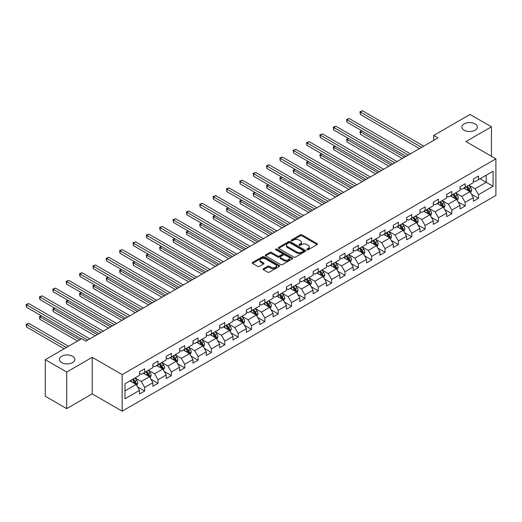 <?xml version="1.0" encoding="UTF-8"?>
<svg xmlns="http://www.w3.org/2000/svg" width="522" height="522" viewBox="0 0 522 522"><rect width="100%" height="100%" fill="white"/><g stroke="black" fill="none" stroke-linecap="round" stroke-linejoin="round"><path stroke-width="0.78" d="M307.001 249.738A0.829 0.483 0 0 0 308.176 249.738L317.102 244.583A1.188 0.685 0 0 0 317.454 244.1A1.188 0.685 0 0 0 317.102 243.611L301.984 234.88A1.188 0.685 0 0 0 300.3 234.88L291.374 240.035A0.829 0.483 0 0 0 291.126 240.374A0.829 0.483 0 0 0 291.374 240.714A0.829 0.483 0 0 0 292.548 240.714L293.703 240.048A3.804 2.192 0 0 1 299.08 240.048L300.339 240.779A3.804 2.192 0 0 1 301.455 242.325A3.804 2.192 0 0 1 300.339 243.878L299.184 244.55A0.829 0.483 0 0 0 298.943 244.89A0.829 0.483 0 0 0 299.184 245.229A0.829 0.483 0 0 0 300.365 245.229L301.52 244.557A3.804 2.192 0 0 1 306.897 244.557L308.156 245.288A3.804 2.192 0 0 1 309.272 246.841A3.804 2.192 0 0 1 308.156 248.394L307.001 249.059A0.829 0.483 0 0 0 306.76 249.399A0.829 0.483 0 0 0 307.001 249.738L307.001 249.059M72.597 356.278A7.745 4.476 0 0 0 64.154 355.306A7.745 4.476 0 0 0 59.371 359.443A7.745 4.476 0 0 0 61.642 362.601A7.745 4.476 0 0 0 70.085 363.573A7.745 4.476 0 0 0 74.868 359.443A7.745 4.476 0 0 0 72.597 356.278M475.098 123.897A7.745 4.476 0 0 0 466.655 122.924A7.745 4.476 0 0 0 461.872 127.061A7.745 4.476 0 0 0 464.143 130.219A7.745 4.476 0 0 0 472.586 131.192A7.745 4.476 0 0 0 477.369 127.061A7.745 4.476 0 0 0 475.098 123.897M263.414 268.745A1.188 0.685 0 0 0 263.068 269.228A1.188 0.685 0 0 0 263.414 269.711L267.655 272.164A1.188 0.685 0 0 0 269.339 272.164L279.25 266.435A1.188 0.685 0 0 0 279.603 265.952A1.188 0.685 0 0 0 279.25 265.47L264.125 256.739A1.188 0.685 0 0 0 262.449 256.739L252.531 262.462A1.188 0.685 0 0 0 252.185 262.944A1.188 0.685 0 0 0 252.531 263.434L257.659 266.39A1.188 0.685 0 0 0 259.336 266.39L263.584 263.943A1.188 0.685 0 0 0 263.93 263.453A1.188 0.685 0 0 0 263.584 262.971L261.039 261.502A3.178 1.834 0 0 1 260.106 260.204A3.178 1.834 0 0 1 262.07 258.507A3.178 1.834 0 0 1 265.535 258.905L275.492 264.654A3.178 1.834 0 0 1 276.425 265.952A3.178 1.834 0 0 1 274.461 267.649A3.178 1.834 0 0 1 270.996 267.251L269.339 266.292A1.188 0.685 0 0 0 267.655 266.292L263.414 268.745L263.414 269.711L267.655 267.284L267.655 266.292M92.205 357.316L66.692 372.042L45.29 359.691L45.29 396.263L66.692 408.615L92.205 393.888L122.161 411.186L122.161 374.613L92.205 357.316L92.205 393.888M491.45 156.267L491.45 126.813L465.937 141.54L495.9 158.838L122.161 374.613M491.45 126.813L470.048 114.455L433.665 135.459L433.665 140.405M45.29 359.691L81.673 338.68L85.954 341.153L437.945 137.932L433.665 135.459M293.788 257.078A1.188 0.685 0 0 0 295.472 257.078L305.383 251.35A1.188 0.685 0 0 0 305.729 250.867A1.188 0.685 0 0 0 305.383 250.384L290.258 241.647A1.188 0.685 0 0 0 288.581 241.647L278.663 247.376A1.188 0.685 0 0 0 278.317 247.859A1.188 0.685 0 0 0 278.663 248.341L293.788 257.078M276.099 249.921A0.829 0.483 0 0 1 276.941 250.038L276.941 249.046L292.32 257.927A1.188 0.685 0 0 1 292.666 258.41A1.188 0.685 0 0 1 292.32 258.892L282.402 264.621A1.188 0.685 0 0 1 280.725 264.621L265.6 255.884L265.6 254.919A1.188 0.685 0 0 0 265.248 255.402A1.188 0.685 0 0 0 265.6 255.884M265.6 254.919L269.841 252.465A1.188 0.685 0 0 1 271.525 252.465L277.658 256.008A1.188 0.685 0 0 0 279.335 256.008L282.148 254.384A1.188 0.685 0 0 0 282.5 253.901A1.188 0.685 0 0 0 282.148 253.411L275.766 249.725A0.829 0.483 0 0 1 275.518 249.385A0.829 0.483 0 0 1 276.034 248.942A0.829 0.483 0 0 1 276.941 249.046M122.161 411.186L495.9 195.411L495.9 158.838M137.527 386.893L144.679 391.024L144.679 387.415L152.894 382.672L152.894 386.28L158.029 383.311L158.029 379.703L166.25 374.959L166.25 378.567L171.386 375.599L171.386 371.997L179.601 367.247L179.601 370.855L184.736 367.893L184.736 364.284L192.957 359.541L192.957 363.149L198.092 360.18L198.092 356.572L206.307 351.828L206.307 355.436L211.443 352.474L211.443 348.866L219.664 344.122L219.664 347.73L224.799 344.761L224.799 341.153L233.014 336.409L233.014 340.018L238.156 337.055L238.156 333.447L246.371 328.703L246.371 332.305L251.506 329.343L251.506 325.735L259.728 320.991L259.728 324.599L264.863 321.63L264.863 318.028L273.078 313.278L273.078 316.887L278.213 313.924L278.213 310.316L286.434 305.572L286.434 309.181L291.57 306.212L291.57 302.603L299.785 297.86L299.785 301.468L304.92 298.506L304.92 294.897L313.141 290.154L313.141 293.762L318.276 290.793L318.276 287.185L326.491 282.441L326.491 286.049L331.633 283.087L331.633 279.479L339.848 274.735L339.848 278.337L344.983 275.375L344.983 271.766L353.205 267.023L353.205 270.631L358.34 267.662L358.34 264.054L366.555 259.31L366.555 262.918L371.69 259.956L371.69 256.348L379.912 251.604L379.912 255.212L385.047 252.243L385.047 248.635L393.262 243.891L393.262 247.5L398.397 244.537L398.397 240.929L406.618 236.185L406.618 239.794L411.754 236.825L411.754 233.217L419.969 228.473L419.969 232.081L425.11 229.119L425.11 225.511L433.325 220.76L433.325 224.369L438.46 221.406L438.46 217.798L446.682 213.054L446.682 216.663L451.817 213.694L451.817 210.085L460.032 205.342L460.032 208.95L465.167 205.988L465.167 202.379L473.389 197.636L473.389 201.244L478.524 198.275L478.524 194.667L493.075 186.269L493.075 171.242L486.23 175.196L486.23 182.315L493.075 186.269M144.679 391.024L139.537 393.986L139.537 390.378L124.986 398.782L124.986 383.755L139.537 375.357L139.537 371.749L144.679 368.78L144.679 372.388L152.894 367.645L152.894 364.036L158.029 361.074L158.029 364.682L166.25 359.932L166.25 356.324L171.386 353.361L171.386 356.97L179.601 352.226L179.601 348.618L184.736 345.649L184.736 349.257L192.957 344.513L192.957 340.905L198.092 337.943L198.092 341.551L206.307 336.807L206.307 333.199L211.443 330.23L211.443 333.839L219.664 329.095L219.664 325.487L224.799 322.524L224.799 326.133L233.014 321.389L233.014 317.781L238.156 314.812L238.156 318.42L246.371 313.676L246.371 310.068L251.506 307.106L251.506 310.714L259.728 305.964L259.728 302.355L264.863 299.393L264.863 303.001L273.078 298.258L273.078 294.649L278.213 291.681L278.213 295.289L286.434 290.545L286.434 286.937L291.57 283.975L291.57 287.583L299.785 282.839L299.785 279.231L304.92 276.262L304.92 279.87L313.141 275.127L313.141 271.518L318.276 268.556L318.276 272.164L326.491 267.414L326.491 263.812L331.633 260.843L331.633 264.452L339.848 259.708L339.848 256.1L344.983 253.137L344.983 256.739L353.205 251.995L353.205 248.387L358.34 245.425L358.34 249.033L366.555 244.289L366.555 240.681L371.69 237.712L371.69 241.321L379.912 236.577L379.912 232.969L385.047 230.006L385.047 233.615L393.262 228.871L393.262 225.263L398.397 222.294L398.397 225.902L406.618 221.158L406.618 217.55L411.754 214.588L411.754 218.196L419.969 213.446L419.969 209.844L425.11 206.875L425.11 210.483L433.325 205.74L433.325 202.131L438.46 199.163L438.46 202.771L446.682 198.027L446.682 194.419L451.817 191.457L451.817 195.065L460.032 190.321L460.032 186.713L465.167 183.744L465.167 187.352L473.389 182.609L473.389 179L478.524 176.038L478.524 179.646L493.075 171.242M143.309 373.178L149.468 376.74L141.253 381.484L135.087 377.921M139.537 373.38L141.253 374.365L144.679 372.388M141.253 381.484L144.679 387.415M149.468 376.74L152.894 382.672M156.659 365.472L162.825 369.028L154.603 373.772L148.444 370.215M152.894 365.668L154.603 366.659L158.029 364.682M154.603 373.772L158.029 379.703M162.825 369.028L166.25 374.959M170.015 357.759L176.175 361.322L167.96 366.066L161.794 362.503M166.25 357.955L167.96 358.947L171.386 356.97M167.96 366.066L171.386 371.997M176.175 361.322L179.601 367.247M183.366 350.053L189.532 353.609L181.31 358.353L175.151 354.797M179.601 350.249L181.31 351.234L184.736 349.257M181.31 358.353L184.736 364.284M189.532 353.609L192.957 359.541M196.722 342.341L202.882 345.897L194.667 350.64L188.501 347.084M192.957 342.536L194.667 343.528L198.092 341.551M194.667 350.64L198.092 356.572M202.882 345.897L206.307 351.828M210.072 334.628L216.238 338.191L208.024 342.934L201.857 339.378M206.307 334.83L208.024 335.816L211.443 333.839M208.024 342.934L211.443 348.866M216.238 338.191L219.664 344.122M223.429 326.922L229.595 330.478L221.374 335.222L215.214 331.666M219.664 327.118L221.374 328.11L224.799 326.133M221.374 335.222L224.799 341.153M229.595 330.478L233.014 336.409M236.786 319.21L242.945 322.772L234.73 327.516L228.564 323.953M233.014 319.412L234.73 320.397L238.156 318.42M234.73 327.516L238.156 333.447M242.945 322.772L246.371 328.703M250.136 311.503L256.302 315.06L248.08 319.803L241.921 316.247M246.371 311.699L248.08 312.685L251.506 310.714M248.08 319.803L251.506 325.735M256.302 315.06L259.728 320.991M263.493 303.791L269.652 307.347L261.437 312.097L255.271 308.535M259.728 303.987L261.437 304.978L264.863 303.001M261.437 312.097L264.863 318.028M269.652 307.347L273.078 313.278M276.843 296.085L283.009 299.641L274.787 304.385L268.628 300.829M273.078 296.281L274.787 297.266L278.213 295.289M274.787 304.385L278.213 310.316M283.009 299.641L286.434 305.572M290.199 288.372L296.359 291.928L288.144 296.672L281.978 293.116M286.434 288.568L288.144 289.56L291.57 287.583M288.144 296.672L291.57 302.603M296.359 291.928L299.785 297.86M303.55 280.66L309.716 284.222L301.501 288.966L295.335 285.41M299.785 280.862L301.501 281.847L304.92 279.87M301.501 288.966L304.92 294.897M309.716 284.222L313.141 290.154M316.906 272.954L323.072 276.51L314.851 281.254L308.691 277.697M313.141 273.15L314.851 274.141L318.276 272.164M314.851 281.254L318.276 287.185M323.072 276.51L326.491 282.441M330.263 265.241L336.422 268.804L328.207 273.548L322.041 269.985M326.491 265.444L328.207 266.429L331.633 264.452M328.207 273.548L331.633 279.479M336.422 268.804L339.848 274.735M343.613 257.535L349.779 261.091L341.558 265.835L335.398 262.279M339.848 257.731L341.558 258.716L344.983 256.739M341.558 265.835L344.983 271.766M349.779 261.091L353.205 267.023M356.97 249.823L363.129 253.379L354.914 258.129L348.748 254.566M353.205 250.018L354.914 251.01L358.34 249.033M354.914 258.129L358.34 264.054M363.129 253.379L366.555 259.31M370.32 242.117L376.486 245.673L368.264 250.416L362.105 246.86M366.555 242.312L368.264 243.298L371.69 241.321M368.264 250.416L371.69 256.348M376.486 245.673L379.912 251.604M383.677 234.404L389.836 237.96L381.621 242.704L375.455 239.148M379.912 234.6L381.621 235.592L385.047 233.615M381.621 242.704L385.047 248.635M389.836 237.96L393.262 243.891M397.027 226.692L403.193 230.254L394.978 234.998L388.812 231.435M393.262 226.894L394.978 227.879L398.397 225.902M394.978 234.998L398.397 240.929M403.193 230.254L406.618 236.185M410.383 218.986L416.549 222.542L408.328 227.285L402.168 223.729M406.618 219.181L408.328 220.173L411.754 218.196M408.328 227.285L411.754 233.217M416.549 222.542L419.969 228.473M423.74 211.273L429.9 214.836L421.685 219.579L415.519 216.017M419.969 211.469L421.685 212.461L425.11 210.483M421.685 219.579L425.11 225.511M429.9 214.836L433.325 220.76M437.09 203.567L443.256 207.123L435.035 211.867L428.875 208.311M433.325 203.763L435.035 204.748L438.46 202.771M435.035 211.867L438.46 217.798M443.256 207.123L446.682 213.054M450.447 195.854L456.606 199.411L448.391 204.161L442.225 200.598M446.682 196.05L448.391 197.042L451.817 195.065M448.391 204.161L451.817 210.085M456.606 199.411L460.032 205.342M463.797 188.142L469.963 191.704L461.742 196.448L455.582 192.892M460.032 188.344L461.742 189.329L465.167 187.352M461.742 196.448L465.167 202.379M469.963 191.704L473.389 197.636M480.064 178.752L486.23 182.315L475.098 188.736L468.932 185.179M473.389 180.632L475.098 181.623L478.524 179.646M475.098 188.736L478.524 194.667M66.692 372.042L66.692 408.615M124.986 390.874L136.118 384.446L129.952 380.89M136.118 384.446L139.537 390.378M471.373 194.151L478.524 198.275M458.022 201.857L465.167 205.988M444.666 209.57L451.817 213.694M431.316 217.276L438.46 221.406M417.959 224.989L425.11 229.119M404.609 232.701L411.754 236.825M391.252 240.407L398.397 244.537M377.895 248.12L385.047 252.243M364.545 255.826L371.69 259.956M351.189 263.538L358.34 267.662M337.838 271.251L344.983 275.375M324.482 278.957L331.633 283.087M311.132 286.669L318.276 290.793M297.775 294.375L304.92 298.506M284.418 302.088L291.57 306.212M271.068 309.794L278.213 313.924M257.711 317.507L264.863 321.63M244.361 325.219L251.506 329.343M231.005 332.925L238.156 337.055M217.654 340.638L224.799 344.761M204.298 348.344L211.443 352.474M190.941 356.056L198.092 360.18M177.591 363.762L184.736 367.893M164.234 371.475L171.386 375.599M150.884 379.187L158.029 383.311M307.334 249.855L308.156 249.379A3.804 2.192 0 0 0 309.272 247.826L309.272 246.841M301.455 242.325L301.455 243.317A3.804 2.192 0 0 1 300.339 244.87L299.517 245.347M317.089 244.596L301.984 235.872A1.188 0.685 0 0 0 300.3 235.872L291.707 240.831M305.37 251.363L290.258 242.639A1.188 0.685 0 0 0 288.581 242.639L278.683 248.355M303.282 251.206A0.829 0.483 0 0 0 303.523 250.867A0.829 0.483 0 0 0 303.282 250.527L290.01 242.86A0.829 0.483 0 0 0 288.829 242.86L287.615 243.565A3.804 2.192 0 0 0 286.5 245.118A3.804 2.192 0 0 0 287.615 246.671L296.685 251.911A3.804 2.192 0 0 0 302.062 251.911L303.282 251.206L303.282 252.191A0.829 0.483 0 0 0 303.523 251.852L303.523 250.867M286.5 245.118L286.5 246.103A3.804 2.192 0 0 0 287.615 247.656L287.615 246.671M303.282 252.191L302.062 252.896A3.804 2.192 0 0 1 296.685 252.896L287.615 247.656M265.613 255.897L269.841 253.457L269.841 252.465M282.5 253.901L282.5 254.886A1.188 0.685 0 0 1 282.148 255.369L279.335 257A1.188 0.685 0 0 1 277.658 257L271.525 253.457A1.188 0.685 0 0 0 269.841 253.457M276.941 250.038L292.3 258.905M284.02 259.682A3.178 1.834 0 0 0 287.485 260.08A3.178 1.834 0 0 0 289.449 258.383A3.178 1.834 0 0 0 288.516 257.085L285.005 255.062A1.188 0.685 0 0 0 283.329 255.062L280.51 256.687A1.188 0.685 0 0 0 280.164 257.17A1.188 0.685 0 0 0 280.51 257.659L284.02 259.682L284.02 260.674A3.178 1.834 0 0 0 287.485 261.072A3.178 1.834 0 0 0 289.449 259.375L289.449 258.383M280.164 257.17L280.164 258.162A1.188 0.685 0 0 0 280.51 258.644L280.51 257.659M284.02 260.674L280.51 258.644M276.425 265.952L276.425 266.944A3.178 1.834 0 0 1 274.461 268.634A3.178 1.834 0 0 1 270.996 268.236L269.339 267.284A1.188 0.685 0 0 0 267.655 267.284M260.106 260.204L260.106 261.196A3.178 1.834 0 0 0 261.039 262.488L261.039 261.502M263.584 262.971L263.584 263.943L261.039 262.488M279.25 265.47L279.25 266.435L264.125 257.724A1.188 0.685 0 0 0 262.449 257.724L252.55 263.44M470.642 192.872L471.66 190.308A3.21 1.853 -120 0 0 470.635 187.581L468.867 185.219M465.787 189.29L464.587 187.692M362.046 130.878L360.415 131.818L360.415 134.291L402.338 158.492M469.467 191.417L469.924 190.445A3.21 1.853 -120 0 0 469.004 188.514L467.242 186.158M466.44 186.622L468.397 189.238A1.631 0.946 60 0 1 468.691 189.734L469.924 190.445M466.211 186.752L467.98 189.108A3.21 1.853 60 0 1 468.9 191.039M360.415 134.291L359.945 131.544L404.478 157.259M359.945 131.544L361.857 130.774M421.6 147.374L360.415 112.047L362.555 110.814L423.74 146.134M419.46 148.607L360.415 114.52L360.415 112.047L359.945 111.78L362.555 110.814M360.415 114.52L359.945 111.78M457.285 200.585L458.303 198.021A3.21 1.853 -120 0 0 457.279 195.287L455.51 192.931M452.43 197.003L451.23 195.398M348.689 138.591L347.065 139.531L347.065 141.997L388.981 166.198M456.111 199.123L456.574 198.158A3.21 1.853 -120 0 0 455.654 196.226L453.886 193.871M453.083 194.334L455.04 196.951A1.631 0.946 60 0 1 455.341 197.447L456.574 198.158M452.861 194.458L454.623 196.82A3.21 1.853 60 0 1 455.543 198.751M347.065 141.997L346.595 139.257L391.122 164.965M346.595 139.257L348.5 138.48M443.928 208.291L444.946 205.727A3.21 1.853 -120 0 0 443.928 202.999L442.16 200.637M439.08 204.709L437.88 203.11M335.339 146.297L333.708 147.237L333.708 149.71L375.631 173.911M442.76 206.836L443.217 205.864A3.21 1.853 -120 0 0 442.297 203.939L440.535 201.577M439.726 202.04L441.69 204.657A1.631 0.946 60 0 1 441.984 205.153L443.217 205.864M439.504 202.171L441.273 204.526A3.21 1.853 60 0 1 442.193 206.458M333.708 149.71L333.238 146.969L377.771 172.678M333.238 146.969L335.15 146.193M408.243 155.08L347.065 119.76L349.205 118.527L410.383 153.846M406.103 156.319L347.065 122.233L347.065 119.76L346.595 119.486L349.205 118.527M347.065 122.233L346.595 119.486M394.893 162.792L333.708 127.472L335.848 126.233L397.027 161.552M392.753 164.025L333.708 129.939L333.708 127.472L333.238 127.198L335.848 126.233M333.708 129.939L333.238 127.198M430.578 216.004L431.596 213.439A3.21 1.853 -120 0 0 430.572 210.705L428.803 208.35M425.724 212.421L424.523 210.823M321.983 154.01L320.358 154.949L320.358 157.422L362.275 181.623M429.404 214.549L429.86 213.576A3.21 1.853 -120 0 0 428.947 211.645L427.179 209.289M426.376 209.753L428.334 212.369A1.631 0.946 60 0 1 428.634 212.865L429.86 213.576M426.154 209.883L427.916 212.239A3.21 1.853 60 0 1 428.836 214.17M320.358 157.422L319.888 154.675L364.415 180.384M319.888 154.675L321.793 153.899M417.222 223.716L418.239 221.152A3.21 1.853 -120 0 0 417.215 218.418L415.453 216.056M412.373 220.134L411.173 218.529M308.626 161.722L307.001 162.655L307.001 165.128L348.924 189.329M416.054 222.255L416.51 221.282A3.21 1.853 -120 0 0 415.59 219.357L413.822 216.995M413.019 217.459L414.983 220.075A1.631 0.946 60 0 1 415.277 220.571L416.51 221.282M412.798 217.589L414.566 219.951A3.21 1.853 60 0 1 415.479 221.876M307.001 165.128L306.531 162.388L351.065 188.096M306.531 162.388L308.443 161.611M403.871 231.422L404.889 228.858A3.21 1.853 -120 0 0 403.865 226.124L402.097 223.768M399.017 227.84L397.816 226.241M295.276 169.428L293.651 170.368L293.651 172.841L335.568 197.042M402.697 229.967L403.154 228.995A3.21 1.853 -120 0 0 402.24 227.063L400.472 224.708M399.669 225.171L401.627 227.788A1.631 0.946 60 0 1 401.927 228.284L403.154 228.995M399.441 225.302L401.209 227.657A3.21 1.853 60 0 1 402.129 229.589M293.651 172.841L293.175 170.094L337.708 195.802M293.175 170.094L295.087 169.317M381.536 170.498L320.358 135.178L322.498 133.945L383.677 169.265M379.396 171.738L320.358 137.651L320.358 135.178L319.888 134.904L322.498 133.945M320.358 137.651L319.888 134.904M368.18 178.211L307.001 142.891L309.141 141.651L370.32 176.978M366.039 179.444L307.001 145.357L307.001 142.891L306.531 142.617L309.141 141.651M307.001 145.357L306.531 142.617M354.829 185.923L293.651 150.597L295.791 149.364L356.97 184.684M352.689 187.157L293.651 153.07L293.651 150.597L293.175 150.329L295.791 149.364M293.651 153.07L293.175 150.329M341.473 193.629L280.294 158.31L282.435 157.076L343.613 192.396M339.333 194.869L280.294 160.783L280.294 158.31L279.825 158.035L282.435 157.076M280.294 160.783L279.825 158.035M328.123 201.342L266.938 166.016L269.078 164.782L330.263 200.102M325.982 202.575L266.938 168.489L266.938 166.016L266.468 165.748L269.078 164.782M266.938 168.489L266.468 165.748M314.766 209.048L253.588 173.728L255.728 172.495L316.906 207.815M312.626 210.288L253.588 176.201L253.588 173.728L253.118 173.454L255.728 172.495M253.588 176.201L253.118 173.454M301.409 216.76L240.231 181.441L242.371 180.201L303.55 215.527M299.276 217.994L240.231 183.907L240.231 181.441L239.761 181.167L242.371 180.201M240.231 183.907L239.761 181.167M288.059 224.467L226.881 189.147L229.021 187.913L290.199 223.233M285.919 225.706L226.881 191.62L226.881 189.147L226.411 188.879L229.021 187.913M226.881 191.62L226.411 188.879M274.702 232.179L213.524 196.859L215.664 195.619L276.843 230.946M272.562 233.412L213.524 199.326L213.524 196.859L213.054 196.585L215.664 195.619M213.524 199.326L213.054 196.585M261.352 239.892L200.174 204.565L202.314 203.332L263.493 238.652M259.212 241.125L200.174 207.038L200.174 204.565L199.698 204.298L202.314 203.332M200.174 207.038L199.698 204.298M247.996 247.598L186.817 212.278L188.957 211.045L250.136 246.364M245.855 248.837L186.817 214.751L186.817 212.278L186.347 212.004L188.957 211.045M186.817 214.751L186.347 212.004M234.646 255.31L173.461 219.99L175.601 218.751L236.786 254.07M232.505 256.543L173.461 222.457L173.461 219.99L172.991 219.716L175.601 218.751M173.461 222.457L172.991 219.716M221.289 263.016L160.11 227.696L162.251 226.463L223.429 261.783M219.149 264.256L160.11 230.169L160.11 227.696L159.641 227.422L162.251 226.463M160.11 230.169L159.641 227.422M207.932 270.729L146.754 235.409L148.894 234.169L210.072 269.496M205.798 271.962L146.754 237.875L146.754 235.409L146.284 235.135L148.894 234.169M146.754 237.875L146.284 235.135M194.582 278.441L133.404 243.115L135.544 241.882L196.722 277.202M192.442 279.675L133.404 245.588L133.404 243.115L132.934 242.847L135.544 241.882M133.404 245.588L132.934 242.847M181.225 286.147L120.047 250.828L122.187 249.588L183.366 284.914M179.085 287.381L120.047 253.3L120.047 250.828L119.577 250.553L122.187 249.588M120.047 253.3L119.577 250.553M167.875 293.86L106.697 258.534L108.837 257.3L170.015 292.62M165.735 295.093L106.697 261.007L106.697 258.534L106.22 258.266L108.837 257.3M106.697 261.007L106.22 258.266M154.519 301.566L93.34 266.246L95.48 265.013L156.659 300.333M152.378 302.806L93.34 268.719L93.34 266.246L92.87 265.972L95.48 265.013M93.34 268.719L92.87 265.972M141.168 309.278L79.983 273.959L82.124 272.719L143.309 308.039M139.028 310.512L79.983 276.425L79.983 273.959L79.514 273.685L82.124 272.719M79.983 276.425L79.514 273.685M390.515 239.135L391.533 236.57A3.21 1.853 -120 0 0 390.508 233.836L388.746 231.481M385.667 235.552L384.466 233.947M281.919 177.141L280.294 178.08L280.294 180.547L322.211 204.748M389.34 237.673L389.803 236.707A3.21 1.853 -120 0 0 388.883 234.776L387.115 232.414M386.313 232.884L388.27 235.5A1.631 0.946 60 0 1 388.57 235.996L389.803 236.707M386.091 233.008L387.859 235.37A3.21 1.853 60 0 1 388.773 237.301M280.294 180.547L279.825 177.806L324.351 203.515M279.825 177.806L281.73 177.03M377.165 246.841L378.182 244.276A3.21 1.853 -120 0 0 377.158 241.549L375.39 239.187M372.31 243.259L371.109 241.66M268.569 184.847L266.938 185.786L266.938 188.259L308.861 212.461M375.99 245.386L376.447 244.413A3.21 1.853 -120 0 0 375.527 242.482L373.765 240.127M372.962 240.59L374.92 243.206A1.631 0.946 60 0 1 375.214 243.702L376.447 244.413M372.734 240.72L374.502 243.076A3.21 1.853 60 0 1 375.422 245.007M266.938 188.259L266.468 185.519L311.001 211.227M266.468 185.519L268.38 184.742M363.808 254.553L364.826 251.989A3.21 1.853 -120 0 0 363.801 249.255L362.033 246.899M358.953 250.971L357.753 249.366M255.212 192.559L253.588 193.499L253.588 195.965L295.504 220.173M362.633 253.098L363.097 252.126A3.21 1.853 -120 0 0 362.177 250.195L360.408 247.839M359.606 248.302L361.563 250.919A1.631 0.946 60 0 1 361.863 251.415L363.097 252.126M359.384 248.426L361.146 250.788A3.21 1.853 60 0 1 362.066 252.72M253.588 195.965L253.118 193.225L297.644 218.933M253.118 193.225L255.023 192.448M350.451 262.266L351.469 259.695A3.21 1.853 -120 0 0 350.451 256.968L348.683 254.605M345.603 258.684L344.403 257.078M241.862 200.265L240.231 201.205L240.231 203.678L282.154 227.879M349.283 260.804L349.74 259.832A3.21 1.853 -120 0 0 348.82 257.907L347.058 255.545M346.249 256.008L348.213 258.625A1.631 0.946 60 0 1 348.507 259.121L349.74 259.832M346.027 256.139L347.796 258.501A3.21 1.853 60 0 1 348.716 260.426M240.231 203.678L239.761 200.937L284.294 226.646M239.761 200.937L241.673 200.161M337.101 269.972L338.119 267.408A3.21 1.853 -120 0 0 337.095 264.674L335.326 262.318M332.246 266.39L331.046 264.791M228.505 207.978L226.881 208.917L226.881 211.39L268.797 235.592M335.927 268.517L336.383 267.545A3.21 1.853 -120 0 0 335.47 265.613L333.702 263.258M332.899 263.721L334.856 266.337A1.631 0.946 60 0 1 335.157 266.833L336.383 267.545M332.677 263.851L334.439 266.207A3.21 1.853 60 0 1 335.359 268.138M226.881 211.39L226.411 208.643L270.938 234.352M226.411 208.643L228.316 207.867M323.744 277.684L324.762 275.12A3.21 1.853 -120 0 0 323.738 272.386L321.976 270.024M318.896 274.102L317.696 272.497M215.149 215.69L213.524 216.63L213.524 219.096L255.447 243.298M322.576 276.223L323.033 275.257A3.21 1.853 -120 0 0 322.113 273.326L320.345 270.964M319.542 271.427L321.506 274.043A1.631 0.946 60 0 1 321.8 274.546L323.033 275.257M319.32 271.557L321.089 273.919A3.21 1.853 60 0 1 322.002 275.844M213.524 219.096L213.054 216.356L257.581 242.064M213.054 216.356L214.966 215.579M310.394 285.39L311.412 282.826A3.21 1.853 -120 0 0 310.388 280.092L308.619 277.737M305.54 281.808L304.339 280.21M201.799 223.396L200.174 224.336L200.174 226.809L242.091 251.01M309.22 283.935L309.676 282.963A3.21 1.853 -120 0 0 308.763 281.032L306.995 278.676M306.192 279.139L308.15 281.756A1.631 0.946 60 0 1 308.45 282.252L309.676 282.963M305.964 279.27L307.732 281.626A3.21 1.853 60 0 1 308.652 283.557M200.174 226.809L199.698 224.062L244.231 249.77M199.698 224.062L201.609 223.285M297.038 293.103L298.055 290.539A3.21 1.853 -120 0 0 297.031 287.805L295.269 285.449M292.183 289.521L290.989 287.916M188.442 231.109L186.817 232.049L186.817 234.515L228.734 258.716M295.863 291.641L296.326 290.676A3.21 1.853 -120 0 0 295.406 288.744L293.638 286.382M292.835 286.852L294.793 289.469A1.631 0.946 60 0 1 295.093 289.964L296.326 290.676M292.614 286.976L294.382 289.338A3.21 1.853 60 0 1 295.295 291.269M186.817 234.515L186.347 231.775L230.874 257.483M186.347 231.775L188.253 230.998M283.687 300.809L284.705 298.245A3.21 1.853 -120 0 0 283.681 295.517L281.913 293.155M278.833 297.227L277.632 295.628M175.092 238.815L173.461 239.755L173.461 242.228L215.384 266.429M282.513 299.354L282.97 298.382A3.21 1.853 -120 0 0 282.05 296.457L280.288 294.095M279.485 294.558L281.443 297.175A1.631 0.946 60 0 1 281.736 297.671L282.97 298.382M279.257 294.689L281.025 297.044A3.21 1.853 60 0 1 281.945 298.975M173.461 242.228L172.991 239.487L217.524 265.196M172.991 239.487L174.903 238.711M270.331 308.522L271.349 305.957A3.21 1.853 -120 0 0 270.324 303.223L268.556 300.868M265.476 304.939L264.276 303.334M161.735 246.528L160.11 247.467L160.11 249.94L202.027 274.141M269.156 307.067L269.62 306.094A3.21 1.853 -120 0 0 268.7 304.163L266.931 301.807M266.129 302.271L268.086 304.887A1.631 0.946 60 0 1 268.386 305.383L269.62 306.094M265.907 302.401L267.669 304.757A3.21 1.853 60 0 1 268.589 306.688M160.11 249.94L159.641 247.193L204.167 272.902M159.641 247.193L161.546 246.417M256.974 316.234L257.992 313.663A3.21 1.853 -120 0 0 256.974 310.936L255.206 308.574M252.126 312.652L250.925 311.047M148.385 254.234L146.754 255.173L146.754 257.646L188.677 281.847M255.806 314.773L256.263 313.8A3.21 1.853 -120 0 0 255.343 311.875L253.581 309.513M252.772 309.977L254.736 312.593A1.631 0.946 60 0 1 255.03 313.089L256.263 313.8M252.55 310.107L254.318 312.469A3.21 1.853 60 0 1 255.238 314.394M146.754 257.646L146.284 254.906L190.817 280.614M146.284 254.906L148.196 254.129M243.624 323.94L244.642 321.376A3.21 1.853 -120 0 0 243.617 318.642L241.849 316.286M238.769 320.358L237.569 318.759M135.028 261.946L133.404 262.886L133.404 265.359L175.32 289.56M242.449 322.485L242.906 321.513A3.21 1.853 -120 0 0 241.993 319.581L240.224 317.226M239.422 317.689L241.379 320.306A1.631 0.946 60 0 1 241.679 320.802L242.906 321.513M239.2 317.82L240.962 320.175A3.21 1.853 60 0 1 241.882 322.107M133.404 265.359L132.934 262.612L177.46 288.32M132.934 262.612L134.839 261.835M230.267 331.653L231.285 329.088A3.21 1.853 -120 0 0 230.261 326.354L228.499 323.992M225.419 328.07L224.219 326.465M121.672 269.659L120.047 270.598L120.047 273.065L161.97 297.266M229.099 330.191L229.556 329.225A3.21 1.853 -120 0 0 228.636 327.294L226.868 324.932M226.065 325.395L228.029 328.012A1.631 0.946 60 0 1 228.323 328.514L229.556 329.225M225.843 325.526L227.612 327.888A3.21 1.853 60 0 1 228.525 329.813M120.047 273.065L119.577 270.324L164.104 296.033M119.577 270.324L121.489 269.548M216.917 339.359L217.935 336.794A3.21 1.853 -120 0 0 216.911 334.067L215.142 331.705M212.062 335.776L210.862 334.178M108.322 277.365L106.697 278.304L106.697 280.777L148.613 304.978M215.743 337.904L216.199 336.931A3.21 1.853 -120 0 0 215.286 335L213.518 332.644M212.715 333.108L214.672 335.724A1.631 0.946 60 0 1 214.973 336.22L216.199 336.931M212.487 333.238L214.255 335.594A3.21 1.853 60 0 1 215.175 337.525M106.697 280.777L106.22 278.03L150.754 303.745M106.22 278.03L108.132 277.26M203.56 347.071L204.578 344.507A3.21 1.853 -120 0 0 203.554 341.773L201.792 339.417M198.706 343.489L197.512 341.884M94.965 285.077L93.34 286.017L93.34 288.483L135.257 312.685M202.386 345.61L202.849 344.644A3.21 1.853 -120 0 0 201.929 342.713L200.161 340.357M199.358 340.82L201.316 343.437A1.631 0.946 60 0 1 201.616 343.933L202.849 344.644M199.136 340.944L200.905 343.306A3.21 1.853 60 0 1 201.818 345.238M93.34 288.483L92.87 285.743L137.397 311.451M92.87 285.743L94.776 284.966M190.21 354.777L191.228 352.213A3.21 1.853 -120 0 0 190.204 349.486L188.435 347.123M185.356 351.195L184.155 349.596M81.615 292.783L79.983 293.723L79.983 296.196L121.907 320.397M189.036 353.322L189.493 352.35A3.21 1.853 -120 0 0 188.572 350.425L186.811 348.063M186.002 348.526L187.966 351.143A1.631 0.946 60 0 1 188.259 351.639L189.493 352.35M185.78 348.657L187.548 351.012A3.21 1.853 60 0 1 188.468 352.944M79.983 296.196L79.514 293.455L124.047 319.164M79.514 293.455L81.425 292.679M176.854 362.49L177.871 359.926A3.21 1.853 -120 0 0 176.847 357.192L175.079 354.836M171.999 358.908L170.798 357.309M68.258 300.496L66.633 301.435L66.633 303.908L108.55 328.11M175.679 361.035L176.142 360.063A3.21 1.853 -120 0 0 175.222 358.131L173.454 355.776M172.651 356.239L174.609 358.855A1.631 0.946 60 0 1 174.909 359.351L176.142 360.063M172.43 356.369L174.191 358.725A3.21 1.853 60 0 1 175.111 360.656M66.633 303.908L66.163 301.161L110.69 326.87M66.163 301.161L68.069 300.385M163.497 370.202L164.515 367.632A3.21 1.853 -120 0 0 163.497 364.904L161.729 362.542M158.649 366.62L157.448 365.015M54.908 308.208L53.277 309.141L53.277 311.614L95.2 335.816M162.329 368.741L162.786 367.769A3.21 1.853 -120 0 0 161.866 365.844L160.104 363.482M159.295 363.945L161.259 366.561A1.631 0.946 60 0 1 161.552 367.057L162.786 367.769M159.073 364.075L160.841 366.437A3.21 1.853 60 0 1 161.761 368.362M53.277 311.614L52.807 308.874L97.34 334.582M52.807 308.874L54.719 308.097M150.147 377.908L151.165 375.344A3.21 1.853 -120 0 0 150.14 372.61L148.372 370.255M145.292 374.326L144.092 372.728M41.551 315.914L39.926 316.854L39.926 319.327L77.563 341.055M148.972 376.453L149.429 375.481A3.21 1.853 -120 0 0 148.516 373.55L146.747 371.194M145.945 371.657L147.902 374.274A1.631 0.946 60 0 1 148.202 374.77L149.429 375.481M145.723 371.788L147.485 374.143A3.21 1.853 60 0 1 148.405 376.075M39.926 319.327L39.457 316.58L79.703 339.822M39.457 316.58L41.362 315.803M136.79 385.621L137.808 383.057A3.21 1.853 -120 0 0 136.784 380.323L135.022 377.967M131.942 382.039L130.741 380.434M68.493 346.295L28.71 323.327L26.57 324.567L26.57 327.033L64.213 348.768M135.622 384.159L136.079 383.194A3.21 1.853 -120 0 0 135.159 381.262L133.391 378.9M132.588 379.37L134.552 381.987A1.631 0.946 60 0 1 134.846 382.482L136.079 383.194M132.366 379.494L134.134 381.856A3.21 1.853 60 0 1 135.048 383.781M26.57 327.033L26.1 324.292L66.353 347.528M26.1 324.292L28.71 323.327M127.812 316.984L66.633 281.665L68.773 280.431L129.952 315.751M125.671 318.224L66.633 284.138L66.633 281.665L66.163 281.391L68.773 280.431M66.633 284.138L66.163 281.391M114.455 324.697L53.277 289.377L55.417 288.137L116.595 323.464M112.315 325.93L53.277 291.844L53.277 289.377L52.807 289.103L55.417 288.137M53.277 291.844L52.807 289.103M101.105 332.41L39.926 297.083L42.067 295.85L103.245 331.17M98.965 333.643L39.926 299.556L39.926 297.083L39.457 296.816L42.067 295.85M39.926 299.556L39.457 296.816M87.748 340.116L26.57 304.796L28.71 303.563L89.888 338.882M81.328 338.882L26.57 307.269L26.57 304.796L26.1 304.522L28.71 303.563M26.57 307.269L26.1 304.522M308.156 249.379L308.156 248.394M299.184 245.229L299.184 244.55M300.339 244.87L300.339 243.878M291.374 240.714L291.374 240.035M300.3 235.872L300.3 234.88M301.984 235.872L301.984 234.88M317.102 244.583L317.102 243.611M278.663 248.341L278.663 247.376M288.581 242.639L288.581 241.647M290.258 242.639L290.258 241.647M305.383 251.35L305.383 250.384M296.685 252.896L296.685 251.911M302.062 252.896L302.062 251.911M271.525 253.457L271.525 252.465M277.658 257L277.658 256.008M279.335 257L279.335 256.008M282.148 255.369L282.148 254.384M292.32 258.892L292.32 257.927M269.339 267.284L269.339 266.292M270.996 268.236L270.996 267.251M252.531 263.434L252.531 262.462M262.449 257.724L262.449 256.739M264.125 257.724L264.125 256.739M469.643 191.522L471.634 190.373M469.004 188.514L470.635 187.581M466.727 189.832L467.98 189.108M456.293 199.228L458.283 198.079M455.654 196.226L457.279 195.287M453.37 197.544L454.623 196.82M442.937 206.94L444.927 205.792M442.297 203.939L443.928 202.999M440.02 205.257L441.273 204.526M429.586 214.653L431.577 213.498M428.947 211.645L430.572 210.705M426.663 212.963L427.916 212.239M416.23 222.359L418.22 221.211M415.59 219.357L417.215 218.418M413.307 220.675L414.566 219.951M402.88 230.072L404.87 228.923M402.24 227.063L403.865 226.124M399.956 228.382L401.209 227.657M389.523 237.778L391.513 236.629M388.883 234.776L390.508 233.836M386.6 236.094L387.859 235.37M376.166 245.49L378.156 244.342M375.527 242.482L377.158 241.549M373.25 243.8L374.502 243.076M362.816 253.196L364.806 252.048M362.177 250.195L363.801 249.255M359.893 251.513L361.146 250.788M349.459 260.909L351.45 259.76M348.82 257.907L350.451 256.968M346.543 259.225L347.796 258.501M336.109 268.621L338.099 267.466M335.47 265.613L337.095 264.674M333.186 266.931L334.439 266.207M322.753 276.327L324.743 275.179M322.113 273.326L323.738 272.386M319.829 274.644L321.089 273.919M309.402 284.04L311.393 282.891M308.763 281.032L310.388 280.092M306.479 282.35L307.732 281.626M296.046 291.746L298.036 290.597M295.406 288.744L297.031 287.805M293.123 290.062L294.382 289.338M282.689 299.458L284.679 298.31M282.05 296.457L283.681 295.517M279.772 297.768L281.025 297.044M269.339 307.164L271.329 306.016M268.7 304.163L270.324 303.223M266.416 305.481L267.669 304.757M255.982 314.877L257.972 313.729M255.343 311.875L256.974 310.936M253.066 313.193L254.318 312.469M242.632 322.589L244.622 321.441M241.993 319.581L243.617 318.642M239.709 320.899L240.962 320.175M229.275 330.296L231.266 329.147M228.636 327.294L230.261 326.354M226.352 328.612L227.612 327.888M215.925 338.008L217.915 336.86M215.286 335L216.911 334.067M213.002 336.318L214.255 335.594M202.569 345.714L204.559 344.566M201.929 342.713L203.554 341.773M199.645 344.031L200.905 343.306M189.212 353.427L191.202 352.278M188.572 350.425L190.204 349.486M186.295 351.737L187.548 351.012M175.862 361.139L177.852 359.984M175.222 358.131L176.847 357.192M172.939 359.449L174.191 358.725M162.505 368.845L164.495 367.697M161.866 365.844L163.497 364.904M159.588 367.162L160.841 366.437M149.155 376.558L151.145 375.409M148.516 373.55L150.14 372.61M146.232 374.868L147.485 374.143M135.798 384.264L137.788 383.115M135.159 381.262L136.784 380.323M132.875 382.58L134.134 381.856"/></g></svg>

